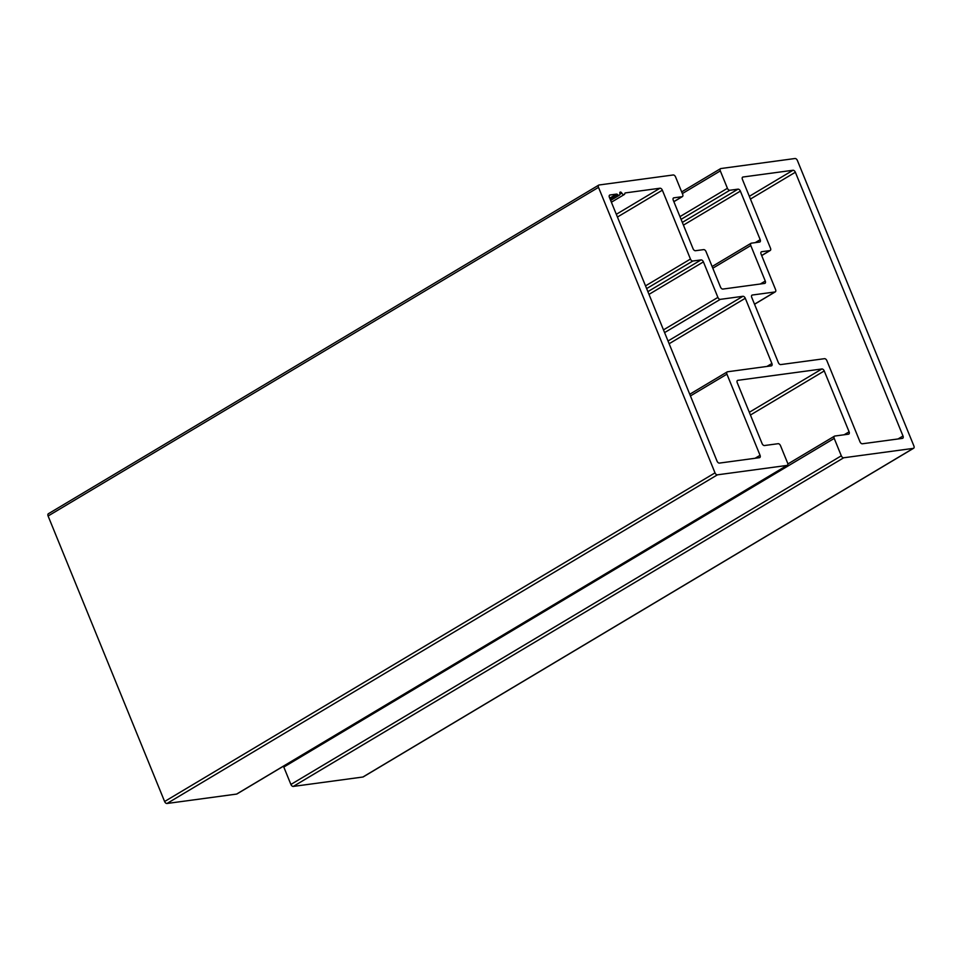 <?xml version="1.0" encoding="UTF-8"?>
<svg xmlns="http://www.w3.org/2000/svg" width="962" height="962" viewBox="0 0 962 962"><rect width="100%" height="100%" fill="white"/><g stroke="black" fill="none" stroke-linecap="round" stroke-linejoin="round"><path stroke-width="1.44" d="M795.358 172.234A2.393 1.431 59.2 0 0 792.977 170.262L743.013 177.008A2.393 1.431 59.2 0 0 742.664 177.128A2.393 1.431 59.2 0 0 742.411 179.389L770.502 248.232A2.393 1.431 -120.8 0 1 770.237 250.481A2.393 1.431 -120.8 0 1 769.901 250.601L761.688 251.707A2.393 1.431 59.2 0 0 761.351 251.828A2.393 1.431 59.2 0 0 761.086 254.088L775.576 289.598A2.393 1.431 -120.8 0 1 775.312 291.847A2.393 1.431 -120.8 0 1 774.975 291.967L752.344 295.021A2.393 1.431 59.2 0 0 752.007 295.142A2.393 1.431 59.2 0 0 751.743 297.402L778.354 362.614A2.393 1.431 59.2 0 0 780.735 364.586L824.494 358.682A2.393 1.431 -120.8 0 1 826.875 360.654L859.992 441.811A2.393 1.431 59.2 0 0 862.373 443.783L902.392 438.371A2.393 1.431 59.2 0 0 902.741 438.263A2.393 1.431 59.2 0 0 903.005 436.002L795.358 172.234L750.432 199.062M616.522 194.096L610.004 194.985A2.393 1.431 59.2 0 0 609.667 195.094A2.393 1.431 59.2 0 0 609.403 197.354L717.039 461.123A2.393 1.431 59.2 0 0 719.42 463.095L759.451 457.684A2.393 1.431 59.2 0 0 759.788 457.563A2.393 1.431 59.2 0 0 760.052 455.315L726.935 374.158A2.393 1.431 -120.8 0 1 727.2 371.897A2.393 1.431 -120.8 0 1 727.537 371.777L771.296 365.861A2.393 1.431 59.2 0 0 771.632 365.752A2.393 1.431 59.2 0 0 771.897 363.492L745.285 298.268A2.393 1.431 59.2 0 0 742.904 296.296L720.273 299.362A2.393 1.431 -120.8 0 1 717.905 297.39L703.414 261.88A2.393 1.431 59.2 0 0 701.033 259.908L692.832 261.015A2.393 1.431 -120.8 0 1 690.451 259.043L662.361 190.199A2.393 1.431 59.2 0 0 659.98 188.227L625.372 192.905A1.599 0.95 59.2 0 0 625.144 192.977A1.599 0.95 59.2 0 0 624.807 193.59A2.393 1.431 -120.8 0 1 624.314 194.504A2.393 1.431 -120.8 0 1 621.801 193.085A1.599 0.95 59.2 0 0 620.129 192.135A1.599 0.95 59.2 0 0 619.853 193.338A2.393 1.431 -120.8 0 1 619.444 195.166A2.393 1.431 -120.8 0 1 617.556 194.577A1.599 0.95 59.2 0 0 616.522 194.096L609.728 198.16M795.009 158.514A2.393 1.431 -120.8 0 1 797.39 160.486L913.9 445.995A2.393 1.431 -120.8 0 1 913.635 448.256A2.393 1.431 -120.8 0 1 913.299 448.376L843.686 457.78A2.393 1.431 -120.8 0 1 841.305 455.808L834.21 438.407A2.393 1.431 -120.8 0 1 834.475 436.159A2.393 1.431 -120.8 0 1 834.812 436.039L848.484 434.187A2.393 1.431 59.2 0 0 848.833 434.066A2.393 1.431 59.2 0 0 849.097 431.818L824.254 370.947A2.393 1.431 59.2 0 0 821.873 368.975L737.842 380.327A2.393 1.431 59.2 0 0 737.505 380.435A2.393 1.431 59.2 0 0 737.241 382.696L762.084 443.566A2.393 1.431 59.2 0 0 764.453 445.538L778.138 443.698A2.393 1.431 -120.8 0 1 780.507 445.671L787.613 463.059A2.393 1.431 -120.8 0 1 787.349 465.319A2.393 1.431 -120.8 0 1 787 465.428L717.399 474.831A2.393 1.431 -120.8 0 1 715.019 472.859L598.508 187.362A2.393 1.431 -120.8 0 1 598.761 185.101A2.393 1.431 -120.8 0 1 599.11 184.981L673.196 174.976A2.393 1.431 -120.8 0 1 675.564 176.948L682.671 194.336A2.393 1.431 -120.8 0 1 682.407 196.597A2.393 1.431 -120.8 0 1 682.058 196.717L673.857 197.823A2.393 1.431 59.2 0 0 673.52 197.944A2.393 1.431 59.2 0 0 673.256 200.192L693.073 248.749A2.393 1.431 59.2 0 0 695.442 250.721L703.655 249.615A2.393 1.431 -120.8 0 1 706.024 251.587L720.514 287.097A2.393 1.431 59.2 0 0 722.895 289.069L764.67 283.417A2.393 1.431 59.2 0 0 765.006 283.309A2.393 1.431 59.2 0 0 765.271 281.048L750.781 245.538A2.393 1.431 -120.8 0 1 751.045 243.278A2.393 1.431 -120.8 0 1 751.382 243.17L759.583 242.051A2.393 1.431 59.2 0 0 759.932 241.943A2.393 1.431 59.2 0 0 760.196 239.682L740.379 191.125A2.393 1.431 59.2 0 0 737.998 189.153L729.797 190.26A2.393 1.431 -120.8 0 1 727.416 188.287L720.322 170.899A2.393 1.431 -120.8 0 1 720.586 168.639A2.393 1.431 -120.8 0 1 720.923 168.53L795.009 158.514M48.1 516.005A2.393 1.431 -120.8 0 1 48.365 513.744A2.393 1.431 -120.8 0 1 48.701 513.624A2.393 1.431 -120.8 0 0 48.1 516.005L164.61 801.514L48.1 516.005L598.508 187.362M166.991 803.486A2.393 1.431 -120.8 0 1 164.61 801.514A2.393 1.431 -120.8 0 0 166.991 803.486L236.604 794.083L166.991 803.486L717.399 474.831M237.205 793.722A2.393 1.431 -120.8 0 1 236.941 793.963A2.393 1.431 -120.8 0 1 236.604 794.083A2.393 1.431 -120.8 0 0 237.205 793.722M283.802 767.063A2.393 1.431 -120.8 0 1 283.574 766.113A2.393 1.431 -120.8 0 0 283.802 767.063L290.909 784.451L283.802 767.063L834.21 438.407M293.278 786.423A2.393 1.431 -120.8 0 1 290.909 784.451A2.393 1.431 -120.8 0 0 293.278 786.423L362.89 777.019L293.278 786.423L843.686 457.78M363.504 776.659A2.393 1.431 -120.8 0 1 363.239 776.899A2.393 1.431 -120.8 0 1 362.89 777.019A2.393 1.431 -120.8 0 0 363.504 776.659M792.977 170.262L749.326 196.332M903.005 436.002L898.039 438.961M752.344 295.021L751.743 295.382M774.975 291.967L754.509 304.184M761.688 251.707L761.086 252.068M769.901 250.601L761.663 255.519M743.013 177.008L742.399 177.369M610.004 194.985L609.403 195.346M617.556 194.577L610.088 199.026M621.801 193.085L619.949 194.192M659.98 188.227L616.317 214.298M662.361 190.199L617.436 217.027M690.451 259.043L645.526 285.87M692.832 261.015L646.632 288.6M701.033 259.908L647.883 291.642M703.414 261.88L648.989 294.372M717.905 297.39L663.479 329.882M720.273 299.362L664.598 332.599M742.904 296.296L668.025 341.005M745.285 298.268L669.143 343.735M771.897 363.492L766.93 366.45M726.935 374.158L690.439 395.935M760.052 455.315L755.086 458.273M720.322 170.899L682.359 193.566M727.416 188.287L679.966 216.63M729.797 190.26L681.072 219.36M737.998 189.153L682.323 222.402M740.379 191.125L683.429 225.132M760.196 239.682L755.23 242.64M750.781 245.538L712.818 268.206M765.271 281.048L760.305 284.006M673.857 197.823L673.256 198.184M682.058 196.717L673.833 201.623M715.019 472.859L164.61 801.514M787 465.428L236.604 794.083M737.842 380.327L737.241 380.687M821.873 368.975L749.314 412.289M824.254 370.947L750.432 415.019M849.097 431.818L844.131 434.776M841.305 455.808L290.909 784.451M913.299 448.376L362.89 777.019M775.312 291.847L754.545 304.257M770.237 250.481L761.7 255.579M619.444 195.166L610.654 200.409M624.314 194.504L611.387 202.224M727.2 371.897L689.754 394.252M720.586 168.639L681.661 191.883M751.045 243.278L712.12 266.522M682.407 196.597L673.869 201.695M598.761 185.101L48.365 513.744M787.349 465.319L236.941 793.963M834.475 436.159L787.842 463.997M913.635 448.256L363.239 776.899"/></g></svg>
